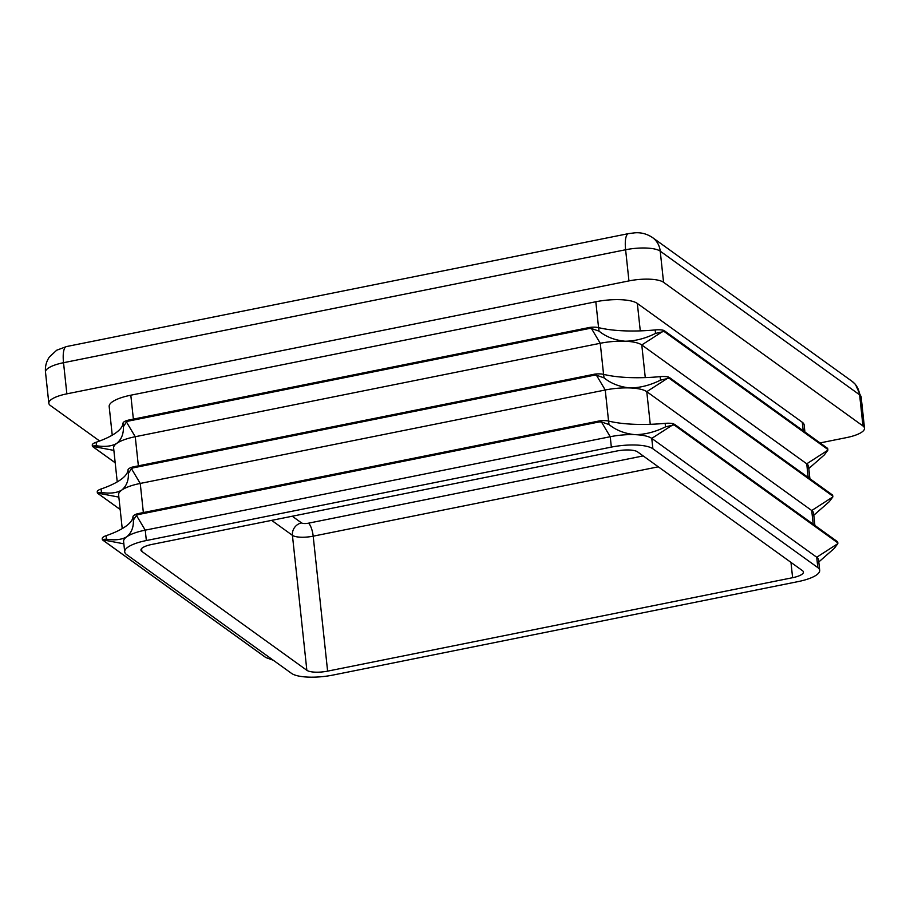 <?xml version="1.0" encoding="UTF-8"?>
<svg xmlns="http://www.w3.org/2000/svg" width="910" height="910" viewBox="0 0 910 910"><rect width="100%" height="100%" fill="white"/><g stroke="black" fill="none" stroke-linecap="round" stroke-linejoin="round"><path stroke-width="1.36" d="M273.318 660.273L265.674 657.464L102.477 539.892M808.808 468.525L824.267 454.977L827.838 450.234L827.167 448.232L827.85 449.688M117.231 481.89L113.613 448.038A32.703 9.396 -6.1 0 1 116.753 443.375A32.703 9.396 -6.1 0 1 135.249 436.72L600.247 343.286A32.703 9.396 -6.1 0 1 625.113 341.227A32.703 9.396 -6.1 0 1 641.778 344.958L806.738 463.804L827.838 450.234L827.804 449.426L664.061 331.456L665.221 331.558L663.527 330.33A10.897 3.128 173.9 0 0 662.742 330.148A10.897 3.128 173.9 0 0 655.166 329.932A76.303 21.92 -6.1 0 1 623.998 330.842A76.303 21.92 -6.1 0 1 598.643 327.646A10.897 3.128 173.9 0 0 591.307 327.259A10.897 3.128 173.9 0 0 590.112 327.373L589.543 327.452M590.112 327.373L586.791 328.396L591.443 328.51L599.019 331.126C606.174 336.882 614.876 340.249 625.113 341.227C635.282 341.091 645.417 338.486 655.53 333.413L664.061 331.456M813.802 515.242L829.26 501.694L832.821 496.951L832.161 494.949L832.843 496.405M122.224 528.608L118.607 494.756A32.703 9.396 -6.1 0 1 121.747 490.092A32.703 9.396 -6.1 0 1 140.242 483.438L605.241 390.003A32.703 9.396 -6.1 0 1 630.107 387.944A32.703 9.396 -6.1 0 1 646.771 391.675L811.731 510.521L832.821 496.951L832.798 496.143L669.055 378.173L670.215 378.276L668.52 377.047A10.897 3.128 173.9 0 0 667.735 376.865A10.897 3.128 173.9 0 0 660.159 376.649A76.303 21.92 -6.1 0 1 628.992 377.559A76.303 21.92 -6.1 0 1 603.637 374.363A10.897 3.128 173.9 0 0 596.3 373.976A10.897 3.128 173.9 0 0 595.106 374.09L594.537 374.169M595.106 374.09L591.784 375.113L596.437 375.227L604.012 377.843C611.167 383.599 619.858 386.966 630.107 387.944C640.276 387.808 650.411 385.192 660.523 380.13L669.055 378.173M818.795 561.959L834.254 548.411L837.814 543.668L837.723 542.064M124.704 551.847A32.703 9.396 173.9 0 0 126.558 554.543L291.518 673.377A32.703 9.396 173.9 0 0 333.049 675.049L798.047 581.615A32.703 9.396 173.9 0 0 819.683 570.308A32.703 9.396 173.9 0 0 817.828 567.624L652.88 448.778A32.703 9.396 173.9 0 0 611.338 447.106L146.351 540.54A32.703 9.396 173.9 0 0 124.704 551.847L123.601 541.473A32.703 9.396 -6.1 0 1 126.74 536.809A32.703 9.396 -6.1 0 1 145.236 530.155L610.235 436.72A32.703 9.396 -6.1 0 1 635.1 434.661A32.703 9.396 -6.1 0 1 651.765 438.392L816.725 557.238L837.814 543.668L837.791 542.861L674.048 424.89L675.209 424.993L673.514 423.764A10.897 3.128 173.9 0 0 672.729 423.582A10.897 3.128 173.9 0 0 665.153 423.366A76.303 21.92 -6.1 0 1 633.986 424.276A76.303 21.92 -6.1 0 1 608.631 421.08A10.897 3.128 173.9 0 0 601.294 420.693A10.897 3.128 173.9 0 0 600.099 420.807L599.531 420.886M600.099 420.807L596.778 421.83L601.43 421.944L609.006 424.56C616.161 430.316 624.851 433.683 635.1 434.661C645.27 434.525 655.405 431.909 665.517 426.847L674.048 424.89M808.194 477.488L806.738 463.804A32.703 9.396 -6.1 0 1 808.592 466.489L809.9 478.717M813.187 524.205L811.731 510.521A32.703 9.396 -6.1 0 1 813.586 513.206L814.894 525.423M817.828 567.624L816.725 557.238A32.703 9.396 -6.1 0 1 818.579 559.923L819.683 570.308M92.365 446.218L92.251 445.126A10.897 3.128 -6.1 0 1 92.285 444.774A10.897 3.128 -6.1 0 1 96.096 442.271A76.303 21.92 173.9 0 0 115.65 432.989A76.303 21.92 173.9 0 0 123.009 423.23A10.897 3.128 -6.1 0 1 126.308 420.704A10.897 3.128 -6.1 0 1 127.218 420.386L130.278 420.136L126.444 421.956L123.385 426.71C123.68 433.842 121.474 439.393 116.753 443.375C111.759 446.287 104.991 447.072 96.46 445.752L92.422 446.025L92.922 446.56M97.359 492.936L97.245 491.844A10.897 3.128 -6.1 0 1 97.279 491.491A10.897 3.128 -6.1 0 1 101.09 488.988A76.303 21.92 173.9 0 0 120.643 479.707A76.303 21.92 173.9 0 0 128.003 469.947A10.897 3.128 -6.1 0 1 131.302 467.421A10.897 3.128 -6.1 0 1 132.212 467.103L135.272 466.853L131.438 468.673L128.378 473.427C128.674 480.56 126.467 486.111 121.747 490.092C116.753 493.004 109.985 493.789 101.454 492.469L97.415 492.742L97.916 493.277M102.352 539.653L102.227 538.561A10.897 3.128 -6.1 0 1 102.273 538.208A10.897 3.128 -6.1 0 1 106.072 535.706A76.303 21.92 173.9 0 0 125.637 526.424A76.303 21.92 173.9 0 0 132.996 516.664A10.897 3.128 -6.1 0 1 136.295 514.139A10.897 3.128 -6.1 0 1 137.205 513.82L140.265 513.57L136.432 515.39L133.372 520.145C133.668 527.277 131.461 532.828 126.74 536.809C121.747 539.721 114.978 540.506 106.447 539.186L102.409 539.459L102.91 539.994M827.167 448.232L827.736 448.63L827.167 448.232M665.221 331.558L663.527 330.33M832.161 494.949L832.73 495.347L832.161 494.949M670.215 378.276L668.52 377.047M675.209 424.993L673.514 423.764M113.864 450.393L92.399 446.332L115.183 462.746M118.857 497.11L97.393 493.049L120.177 509.463M123.851 543.827L102.386 539.766L266.118 657.737M804.906 432L804.156 424.959A32.703 9.396 173.9 0 0 802.302 422.274L637.341 303.439A32.703 9.396 173.9 0 0 595.811 301.756L130.812 395.202A32.703 9.396 173.9 0 0 109.177 406.508L112.237 435.173M66.862 393.848L628.946 280.906L625.614 249.761L63.529 362.703L66.862 393.848A27.255 7.826 173.9 0 0 48.833 403.278A27.255 7.826 173.9 0 0 50.38 405.519L99.634 440.997M864.5 428.189A27.255 7.826 173.9 0 0 862.953 425.96L859.62 394.815A21.806 19.883 125.8 0 0 851.931 381.233L855.4 384.316L861.167 397.044L864.5 428.189A27.255 7.826 173.9 0 1 846.471 437.619L820.081 442.92M861.167 397.044A27.255 7.826 173.9 0 0 859.62 394.815L660.228 251.16L663.561 282.305L862.953 425.96M663.561 282.305A27.255 7.826 173.9 0 0 628.946 280.906M637.546 451.861A16.346 4.698 173.9 0 0 616.775 451.019L151.788 544.453A16.346 4.698 173.9 0 0 140.959 550.118A16.346 4.698 173.9 0 0 141.892 551.46L306.852 670.295A16.346 4.698 173.9 0 0 327.611 671.136L792.61 577.702A16.346 4.698 173.9 0 0 803.428 572.037A16.346 4.698 173.9 0 0 802.506 570.695L637.546 451.861M292.269 516.232L301.528 522.909A5.449 1.57 173.9 0 0 308.456 523.182L643.188 455.921M271.863 659.215L267.358 658.305M645.27 377.593L641.778 344.958L662.878 331.388M650.263 424.31L646.771 391.675L667.872 378.105M652.88 448.778L651.765 438.392L672.865 424.822M127.912 421.205L589.487 328.453M138.365 465.84L135.249 436.72L126.444 421.956M603.569 374.351L600.247 343.286L591.443 328.51M128.299 420.17L588.827 327.623M132.905 467.922L594.48 375.17M143.359 512.558L140.242 483.438L131.438 468.673M608.562 421.068L605.241 390.003L596.437 375.227M133.292 466.887L593.809 374.34M137.899 514.639L599.474 421.887M146.351 540.54L145.236 530.155L136.432 515.39M611.338 447.106L610.235 436.72L601.43 421.944M138.286 513.604L598.803 421.057M133.372 419.123L130.812 395.202M803.212 430.771L802.302 422.274M640.276 330.876L637.341 303.439M598.575 327.634L595.811 301.756M628.571 233.608L634.338 232.88C640.777 232.232 646.839 233.79 652.538 237.578A21.806 19.883 125.8 0 1 660.228 251.16A27.255 7.826 173.9 0 0 625.614 249.761A21.806 6.37 -101.4 0 1 628.571 233.608L66.487 346.562A21.806 6.37 -101.4 0 0 63.529 362.703A27.255 7.826 173.9 0 0 45.5 372.133L48.833 403.278M141.892 551.46L141.585 548.605M306.852 670.295L292.428 535.342L271.646 520.372M327.611 671.136L313.188 536.172A16.346 4.698 -6.1 0 1 292.428 535.342A10.897 9.942 -54.2 0 1 301.528 522.909M792.61 577.702L790.972 562.391M658.317 466.819L313.188 536.172A10.897 3.185 -101.4 0 0 308.456 523.182M132.996 516.664L133.372 520.145M106.072 535.706L106.447 539.186M128.003 469.947L128.378 473.427M101.09 488.988L101.454 492.469M96.096 442.271L96.46 445.752M123.009 423.23L123.385 426.71M665.153 423.366L665.517 426.847M608.631 421.08L609.006 424.56M660.159 376.649L660.523 380.13M603.637 374.363L604.012 377.843M598.643 327.646L599.019 331.126M655.166 329.932L655.53 333.413M127.935 420.215L589.248 327.52M664.584 330.899L827.543 448.311M132.928 466.932L594.241 374.238M669.567 377.616L832.536 495.017M137.922 513.649L599.235 420.955M674.56 424.333L837.53 541.734M851.931 381.233L652.538 237.578M66.487 346.562L56.682 350.225L49.413 356.97C46.285 361.543 44.977 366.593 45.5 372.133M115.195 462.803L92.49 446.457M120.177 509.52L97.484 493.174M837.723 542.041L837.837 543.122"/></g></svg>
